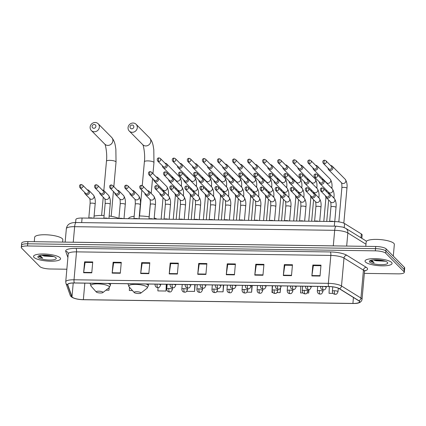 <?xml version="1.0" encoding="UTF-8"?>
<svg xmlns="http://www.w3.org/2000/svg" width="426" height="426" viewBox="0 0 426 426"><rect width="100%" height="100%" fill="white"/><g stroke="black" fill="none" stroke-linecap="round" stroke-linejoin="round"><path stroke-width="0.64" d="M75.604 222.526L75.871 219.528A8.483 2.141 5.1 0 1 82.09 218.027L334.703 221.568A8.483 2.141 5.1 0 1 344.575 223.543L361.333 233.943A8.483 2.141 5.1 0 1 361.844 234.332A8.483 2.141 5.1 0 1 362.143 234.976L361.839 238.331M364.352 273.385L398.092 273.859A8.483 2.141 -174.9 0 0 404.311 272.358L404.7 267.997A8.483 2.141 -174.9 0 0 404.402 267.358L386.1 248.853A8.483 2.141 -174.9 0 0 375.716 246.478L27.908 241.606A8.483 2.141 -174.9 0 0 21.689 243.113L21.497 245.291A8.483 2.141 -174.9 0 0 21.79 245.93M404.311 272.358A8.483 2.141 -174.9 0 0 404.013 271.719L385.711 253.214L385.908 251.031A8.483 2.141 -174.9 0 0 375.524 248.662L27.711 243.789A8.483 2.141 -174.9 0 0 21.497 245.291A8.483 2.141 -174.9 0 1 27.711 243.789L375.524 248.662A8.483 2.141 -174.9 0 1 385.908 251.031L404.21 269.536L385.908 251.031L386.1 248.853M404.503 270.175A8.483 2.141 -174.9 0 0 404.21 269.536A8.483 2.141 -174.9 0 1 404.503 270.175M391.6 262.416A13.573 3.424 -174.9 0 0 376.909 258.688A13.573 3.424 -174.9 0 0 365.039 261.031A13.573 3.424 -174.9 0 0 365.519 262.054A13.573 3.424 -174.9 0 0 380.21 265.781A13.573 3.424 -174.9 0 0 392.08 263.444A13.573 3.424 -174.9 0 0 391.6 262.416A13.573 3.424 -174.9 0 0 376.909 258.688A13.573 3.424 -174.9 0 0 365.039 261.031A13.573 3.424 -174.9 0 0 365.519 262.054A13.573 3.424 -174.9 0 0 380.21 265.781A13.573 3.424 -174.9 0 0 392.08 263.444A13.573 3.424 -174.9 0 0 391.6 262.416M60.093 257.773A13.573 3.424 -174.9 0 0 45.401 254.045A13.573 3.424 -174.9 0 0 33.532 256.383A13.573 3.424 -174.9 0 0 34.011 257.41A13.573 3.424 -174.9 0 0 48.702 261.138A13.573 3.424 -174.9 0 0 60.572 258.8A13.573 3.424 -174.9 0 0 60.093 257.773A13.573 3.424 -174.9 0 0 45.401 254.045A13.573 3.424 -174.9 0 0 33.532 256.383A13.573 3.424 -174.9 0 0 34.011 257.41A13.573 3.424 -174.9 0 0 48.702 261.138A13.573 3.424 -174.9 0 0 60.572 258.8A13.573 3.424 -174.9 0 0 60.093 257.773M359.224 301.155A9.047 2.279 5.1 0 1 359.544 301.837A9.047 2.279 5.1 0 1 352.909 303.44L83.358 299.664A9.047 2.279 5.1 0 1 71.999 296.72L67.787 284.866A9.047 2.279 5.1 0 1 67.75 284.6A9.047 2.279 5.1 0 1 74.385 282.997L328.702 286.56A9.047 2.279 5.1 0 1 339.229 288.668L358.676 300.735A9.047 2.279 5.1 0 1 359.224 301.155M359.443 301.161A9.276 2.338 -174.9 0 0 358.884 300.729L339.437 288.663A9.276 2.338 -174.9 0 0 328.643 286.501L74.326 282.939A9.276 2.338 -174.9 0 0 67.564 284.856L71.776 296.709A9.276 2.338 -174.9 0 0 76.632 298.967A9.276 2.338 -174.9 0 0 83.416 299.723L352.968 303.504A9.276 2.338 -174.9 0 0 354.501 303.482A9.276 2.338 -174.9 0 0 359.443 301.161M385.711 253.214A8.483 2.141 -174.9 0 0 375.327 250.839L27.52 245.967A8.483 2.141 -174.9 0 0 21.3 247.474A8.483 2.141 -174.9 0 0 21.598 248.113L39.9 266.617A8.483 2.141 -174.9 0 0 50.284 268.987L66.855 269.216M140.681 273.535L141.656 262.634L149.808 262.746L148.834 273.652L140.681 273.535A2.263 0.623 90.8 0 1 140.724 273.167L148.866 273.279M112.15 273.135L113.124 262.235L121.277 262.347L120.302 273.252L112.15 273.135A2.263 0.623 90.8 0 1 112.192 272.768L120.334 272.88M83.618 272.736L84.593 261.836L92.746 261.947L91.771 272.853L83.618 272.736A2.263 0.623 90.8 0 1 83.661 272.368L91.803 272.48M226.275 274.733L227.25 263.832L235.402 263.944L234.428 274.85L226.275 274.733A2.263 0.623 90.8 0 1 226.318 274.365L234.46 274.477M254.807 275.132L255.781 264.232L263.934 264.349L262.959 275.249L254.807 275.132A2.263 0.623 90.8 0 1 254.849 274.765L262.991 274.882M283.338 275.537L284.312 264.631L292.465 264.748L291.49 275.649L283.338 275.537A2.263 0.623 90.8 0 1 283.381 275.164L291.522 275.281M311.869 275.936L312.844 265.031L320.996 265.148L320.022 276.048L311.869 275.936A2.263 0.623 90.8 0 1 311.912 275.563L320.054 275.681M169.213 273.934L170.187 263.034L178.34 263.146L177.365 274.051L169.213 273.934A2.263 0.623 90.8 0 1 169.255 273.567L177.397 273.678M197.744 274.333L198.718 263.433L206.871 263.545L205.896 274.45L197.744 274.333A2.263 0.623 90.8 0 1 197.786 273.966L205.928 274.078M157.998 287.619L157.865 290.91L166.018 291.027L166.619 284.291M129.467 287.209L129.334 290.511L132.465 290.553M105.946 290.186L108.955 290.228L109.184 287.651M246.92 292.161L251.612 292.225L252.213 285.489M277.028 292.582L280.143 292.625L280.542 288.152M272.257 285.771L271.99 292.513L272.837 292.524M307.135 293.003L308.674 293.024L308.978 289.669M300.788 286.171L300.522 292.912L302.945 292.944M329.319 286.576L329.053 293.312L333.052 293.365M186.705 291.315L194.549 291.427L195.151 284.69M216.813 291.735L223.08 291.826L223.682 285.09M198.718 263.433L199.288 264.008M206.818 264.115L199.224 264.008L197.786 273.966M170.187 263.034L170.757 263.609M178.286 263.715L170.693 263.609L169.255 273.567M312.844 265.031L313.414 265.606M320.943 265.712L313.35 265.606L311.912 275.563M284.312 264.631L284.882 265.206M292.412 265.313L284.818 265.206L283.381 275.164M255.781 264.232L256.351 264.807M263.88 264.913L256.287 264.807L254.849 274.765M227.25 263.832L227.819 264.408M235.349 264.514L227.756 264.408L226.318 274.365M84.593 261.836L85.163 262.411M92.692 262.512L85.099 262.411L83.661 272.368M113.124 262.235L113.694 262.81M121.224 262.917L113.63 262.81L112.192 272.768M141.656 262.634L142.225 263.209M149.755 263.316L142.162 263.209L140.724 273.167M223.08 291.826L223.346 285.085M251.612 292.225L251.878 285.484M280.143 292.625L280.308 288.434M308.674 293.024L308.807 289.701M194.549 291.427L194.815 284.685M166.018 291.027L166.284 284.286M108.955 290.228L109.051 287.763A9.351 2.359 -174.9 0 0 109.099 286.474A9.351 2.359 -174.9 0 0 97.772 283.86A9.351 2.359 -174.9 0 0 91.068 286.155A9.351 2.359 -174.9 0 0 91.127 286.224M393.299 256.127L394.343 244.412A14.138 3.562 -174.9 0 0 393.848 243.347A14.138 3.562 -174.9 0 0 378.544 239.46A14.138 3.562 -174.9 0 0 366.179 241.899L365.785 246.34M373.336 259.881A6.39 1.613 -174.9 0 0 376.052 260.739L373.836 259.839M370.46 260.462L370.625 261.271L374.092 262.767L371.637 260.126M387.415 262.357A9.218 2.322 -174.9 0 0 378.645 259.913A9.218 2.322 -174.9 0 0 369.747 260.84A9.218 2.322 -174.9 0 0 369.699 262.112A9.218 2.322 -174.9 0 0 380.865 264.684A9.218 2.322 -174.9 0 0 387.479 262.427A9.218 2.322 -174.9 0 0 387.415 262.357M376.052 260.739L385.322 261.229M374.092 262.767L370.444 260.499M383.586 260.707L376.052 259.78M384.87 261.069L376.786 260.392L374.55 259.801M132.103 125.004A1.981 1.837 -44.7 0 0 130.031 126.884A1.981 1.837 -44.7 0 0 131.762 128.817A1.981 1.837 -44.7 0 0 133.833 126.937A1.981 1.837 -44.7 0 0 132.103 125.004M132.262 132.3A4.808 4.457 135.3 0 1 129.259 131.043A4.808 4.457 135.3 0 1 128.519 125.931A4.808 4.457 135.3 0 1 133.093 123.029A4.808 4.457 135.3 0 1 136.096 124.285A4.808 4.457 135.3 0 1 136.837 129.397A4.808 4.457 135.3 0 1 132.262 132.3M134.275 292.577A3.392 0.857 -174.9 0 0 137.502 293.477A3.392 0.857 -174.9 0 0 140.777 293.136A3.392 0.857 -174.9 0 0 140.793 292.667A3.392 0.857 -174.9 0 0 136.682 291.719A3.392 0.857 -174.9 0 0 134.254 292.555A3.392 0.857 -174.9 0 0 134.275 292.577M157.029 219.076A15.554 3.919 -174.9 0 0 154.201 218.011M149.196 216.85A15.554 3.919 -174.9 0 0 139.313 215.977M134.179 216.259A15.554 3.919 -174.9 0 0 128.519 218.676M94.173 124.472A1.981 1.837 -44.7 0 0 92.096 126.352A1.981 1.837 -44.7 0 0 93.832 128.29A1.981 1.837 -44.7 0 0 95.903 126.405A1.981 1.837 -44.7 0 0 94.173 124.472M94.332 131.767A4.808 4.457 135.3 0 1 91.329 130.51A4.808 4.457 135.3 0 1 90.589 125.398A4.808 4.457 135.3 0 1 95.158 122.496A4.808 4.457 135.3 0 1 98.161 123.753A4.808 4.457 135.3 0 1 98.901 128.865A4.808 4.457 135.3 0 1 94.332 131.767M96.34 292.044A3.392 0.857 -174.9 0 0 99.572 292.95A3.392 0.857 -174.9 0 0 102.847 292.603A3.392 0.857 -174.9 0 0 102.863 292.135A3.392 0.857 -174.9 0 0 98.752 291.187A3.392 0.857 -174.9 0 0 96.319 292.023A3.392 0.857 -174.9 0 0 96.34 292.044M118.907 218.458A15.554 3.919 -174.9 0 0 109.168 215.993M104.098 215.524A15.554 3.919 -174.9 0 0 94.082 216.094M328.015 168.126A2.545 2.359 -44.7 0 0 330.251 170.448A2.545 2.359 -44.7 0 0 332.28 166.204A2.545 2.359 -44.7 0 0 330.629 165.538M324.404 163.792A1.837 1.704 -44.7 0 1 323.254 163.312L328.718 168.834A1.837 1.704 -44.7 0 0 331.79 167.567A1.837 1.704 -44.7 0 0 331.332 166.252L325.869 160.73L324.591 160.181A1.837 0.506 -89.2 0 0 324.079 161.534A1.837 0.506 90.8 0 0 324.404 163.792A1.837 1.704 -44.7 0 0 325.869 160.73M312.961 167.913A2.545 2.359 -44.7 0 0 315.197 170.235A2.545 2.359 -44.7 0 0 317.226 165.991A2.545 2.359 -44.7 0 0 315.575 165.331M309.351 163.584A1.837 1.704 -44.7 0 1 308.2 163.105L313.664 168.621A1.837 1.704 -44.7 0 0 316.736 167.354A1.837 1.704 -44.7 0 0 316.278 166.039L310.815 160.517L309.537 159.974A1.837 0.506 -89.2 0 0 309.026 161.321A1.837 0.506 90.8 0 0 309.351 163.584A1.837 1.704 -44.7 0 0 310.815 160.517M297.907 167.706A2.545 2.359 -44.7 0 0 300.144 170.027A2.545 2.359 -44.7 0 0 302.172 165.783A2.545 2.359 -44.7 0 0 300.522 165.118M294.297 163.371A1.837 1.704 -44.7 0 1 293.147 162.892L298.61 168.414A1.837 1.704 -44.7 0 0 301.683 167.146A1.837 1.704 -44.7 0 0 301.225 165.826L295.761 160.309L294.483 159.761A1.837 0.506 -89.2 0 0 293.972 161.113A1.837 0.506 90.8 0 0 294.297 163.371A1.837 1.704 -44.7 0 0 295.761 160.309M282.853 167.493A2.545 2.359 -44.7 0 0 285.09 169.814A2.545 2.359 -44.7 0 0 287.119 165.57A2.545 2.359 -44.7 0 0 285.468 164.91M279.243 163.158A1.837 1.704 -44.7 0 1 278.093 162.679L283.556 168.201A1.837 1.704 -44.7 0 0 286.629 166.933A1.837 1.704 -44.7 0 0 286.171 165.618L280.707 160.096L279.429 159.553A1.837 0.506 -89.2 0 0 278.918 160.9A1.837 0.506 90.8 0 0 279.243 163.158A1.837 1.704 -44.7 0 0 280.707 160.096M267.8 167.28A2.545 2.359 -44.7 0 0 270.036 169.601A2.545 2.359 -44.7 0 0 272.065 165.363A2.545 2.359 -44.7 0 0 270.414 164.697M264.189 162.95A1.837 1.704 -44.7 0 1 263.039 162.471L268.502 167.993A1.837 1.704 -44.7 0 0 271.575 166.726A1.837 1.704 -44.7 0 0 271.117 165.405L265.654 159.883L264.376 159.34A1.837 0.506 -89.2 0 0 263.864 160.687A1.837 0.506 90.8 0 0 264.189 162.95A1.837 1.704 -44.7 0 0 265.654 159.883M252.746 167.072A2.545 2.359 -44.7 0 0 254.982 169.394A2.545 2.359 -44.7 0 0 257.011 165.15A2.545 2.359 -44.7 0 0 255.36 164.484M249.135 162.737A1.837 1.704 -44.7 0 1 247.985 162.258L253.449 167.78A1.837 1.704 -44.7 0 0 256.521 166.513A1.837 1.704 -44.7 0 0 256.063 165.197L250.6 159.675L249.322 159.127A1.837 0.506 -89.2 0 0 248.811 160.48A1.837 0.506 90.8 0 0 249.135 162.737A1.837 1.704 -44.7 0 0 250.6 159.675M237.692 166.859A2.545 2.359 -44.7 0 0 239.929 169.181A2.545 2.359 -44.7 0 0 241.957 164.937A2.545 2.359 -44.7 0 0 240.307 164.276M234.082 162.53A1.837 1.704 -44.7 0 1 232.931 162.05L238.395 167.567A1.837 1.704 -44.7 0 0 241.467 166.3A1.837 1.704 -44.7 0 0 241.01 164.984L235.546 159.462L234.268 158.919A1.837 0.506 -89.2 0 0 233.757 160.267A1.837 0.506 90.8 0 0 234.082 162.53A1.837 1.704 -44.7 0 0 235.546 159.462M222.638 166.651A2.545 2.359 -44.7 0 0 224.875 168.973A2.545 2.359 -44.7 0 0 226.904 164.729A2.545 2.359 -44.7 0 0 225.253 164.063M219.028 162.317A1.837 1.704 -44.7 0 1 217.878 161.837L223.341 167.359A1.837 1.704 -44.7 0 0 226.414 166.092A1.837 1.704 -44.7 0 0 225.956 164.771L220.492 159.255L219.214 158.706A1.837 0.506 -89.2 0 0 218.703 160.059A1.837 0.506 90.8 0 0 219.028 162.317A1.837 1.704 -44.7 0 0 220.492 159.255M207.584 166.438A2.545 2.359 -44.7 0 0 209.821 168.76A2.545 2.359 -44.7 0 0 211.85 164.516A2.545 2.359 -44.7 0 0 210.199 163.856M203.974 162.104A1.837 1.704 -44.7 0 1 202.824 161.624L208.287 167.146A1.837 1.704 -44.7 0 0 211.36 165.879A1.837 1.704 -44.7 0 0 210.902 164.564L205.439 159.042L204.16 158.499A1.837 0.506 -89.2 0 0 203.649 159.846A1.837 0.506 90.8 0 0 203.974 162.104A1.837 1.704 -44.7 0 0 205.439 159.042M192.531 166.225A2.545 2.359 -44.7 0 0 194.767 168.547A2.545 2.359 -44.7 0 0 196.796 164.308A2.545 2.359 -44.7 0 0 195.145 163.643M188.92 161.896A1.837 1.704 -44.7 0 1 187.77 161.417L193.234 166.939A1.837 1.704 -44.7 0 0 196.306 165.671A1.837 1.704 -44.7 0 0 195.848 164.351L190.385 158.829L189.107 158.286A1.837 0.506 -89.2 0 0 188.596 159.633A1.837 0.506 90.8 0 0 188.92 161.896A1.837 1.704 -44.7 0 0 190.385 158.829M177.477 166.018A2.545 2.359 -44.7 0 0 179.713 168.339A2.545 2.359 -44.7 0 0 181.742 164.095A2.545 2.359 -44.7 0 0 180.091 163.43M173.867 161.683A1.837 1.704 -44.7 0 1 172.716 161.204L178.18 166.726A1.837 1.704 -44.7 0 0 181.252 165.458A1.837 1.704 -44.7 0 0 180.794 164.143L175.331 158.621L174.053 158.073A1.837 0.506 -89.2 0 0 173.542 159.425A1.837 0.506 90.8 0 0 173.867 161.683A1.837 1.704 -44.7 0 0 175.331 158.621M162.423 165.805A2.545 2.359 -44.7 0 0 164.66 168.126A2.545 2.359 -44.7 0 0 166.688 163.882A2.545 2.359 -44.7 0 0 165.038 163.222M158.813 161.475A1.837 1.704 -44.7 0 1 157.663 160.996L163.126 166.513A1.837 1.704 -44.7 0 0 166.199 165.245A1.837 1.704 -44.7 0 0 165.741 163.93L160.277 158.408L158.999 157.865A1.837 0.506 -89.2 0 0 158.488 159.212A1.837 0.506 90.8 0 0 158.813 161.475A1.837 1.704 -44.7 0 0 160.277 158.408M319.25 181.865A2.545 2.359 -44.7 0 0 324.154 181.769A2.545 2.359 -44.7 0 0 321.864 179.282M315.639 177.535A1.837 1.704 -44.7 0 1 314.495 177.056L319.953 182.578A1.837 1.704 -44.7 0 0 323.025 181.306A1.837 1.704 -44.7 0 0 322.567 179.99L317.109 174.468L315.826 173.925A1.837 0.506 -89.2 0 0 315.315 175.272A1.837 0.506 90.8 0 0 315.639 177.535A1.837 1.704 -44.7 0 0 317.109 174.468M304.196 181.657A2.545 2.359 -44.7 0 0 309.1 181.556A2.545 2.359 -44.7 0 0 306.811 179.069M300.586 177.322A1.837 1.704 -44.7 0 1 299.441 176.843L304.899 182.365A1.837 1.704 -44.7 0 0 307.971 181.098A1.837 1.704 -44.7 0 0 307.513 179.777L302.055 174.261L300.772 173.712A1.837 0.506 -89.2 0 0 300.261 175.065A1.837 0.506 90.8 0 0 300.586 177.322A1.837 1.704 -44.7 0 0 302.055 174.261M289.142 181.444A2.545 2.359 -44.7 0 0 294.047 181.348A2.545 2.359 -44.7 0 0 291.757 178.861M285.532 177.109A1.837 1.704 -44.7 0 1 284.387 176.63L289.845 182.152A1.837 1.704 -44.7 0 0 292.918 180.885A1.837 1.704 -44.7 0 0 292.46 179.57L287.002 174.048L285.718 173.504A1.837 0.506 -89.2 0 0 285.207 174.852A1.837 0.506 90.8 0 0 285.532 177.109A1.837 1.704 -44.7 0 0 287.002 174.048M274.088 181.231A2.545 2.359 -44.7 0 0 278.993 181.135A2.545 2.359 -44.7 0 0 276.703 178.648M270.483 176.902A1.837 1.704 -44.7 0 1 269.333 176.423L274.791 181.945A1.837 1.704 -44.7 0 0 277.864 180.677A1.837 1.704 -44.7 0 0 277.406 179.357L271.948 173.835L270.664 173.291A1.837 0.506 -89.2 0 0 270.153 174.639A1.837 0.506 90.8 0 0 270.483 176.902A1.837 1.704 -44.7 0 0 271.948 173.835M259.035 181.023A2.545 2.359 -44.7 0 0 263.939 180.928A2.545 2.359 -44.7 0 0 261.649 178.435M255.43 176.689A1.837 1.704 -44.7 0 1 254.279 176.21L259.738 181.732A1.837 1.704 -44.7 0 0 262.81 180.464A1.837 1.704 -44.7 0 0 262.352 179.149L256.894 173.627L255.611 173.078A1.837 0.506 -89.2 0 0 255.099 174.431A1.837 0.506 90.8 0 0 255.43 176.689A1.837 1.704 -44.7 0 0 256.894 173.627M243.986 180.81A2.545 2.359 -44.7 0 0 248.885 180.715A2.545 2.359 -44.7 0 0 246.595 178.228M240.376 176.481A1.837 1.704 -44.7 0 1 239.226 176.002L244.684 181.519A1.837 1.704 -44.7 0 0 247.756 180.251A1.837 1.704 -44.7 0 0 247.298 178.936L241.84 173.414L240.557 172.871A1.837 0.506 -89.2 0 0 240.046 174.218A1.837 0.506 90.8 0 0 240.376 176.481A1.837 1.704 -44.7 0 0 241.84 173.414M228.932 180.603A2.545 2.359 -44.7 0 0 233.831 180.502A2.545 2.359 -44.7 0 0 231.542 178.015M225.322 176.268A1.837 1.704 -44.7 0 1 224.172 175.789L229.63 181.311A1.837 1.704 -44.7 0 0 232.702 180.044A1.837 1.704 -44.7 0 0 232.245 178.723L226.786 173.206L225.503 172.658A1.837 0.506 -89.2 0 0 224.992 174.01A1.837 0.506 90.8 0 0 225.322 176.268A1.837 1.704 -44.7 0 0 226.786 173.206M213.879 180.39A2.545 2.359 -44.7 0 0 218.778 180.294A2.545 2.359 -44.7 0 0 216.488 177.807M210.268 176.055A1.837 1.704 -44.7 0 1 209.118 175.576L214.576 181.098A1.837 1.704 -44.7 0 0 217.649 179.831A1.837 1.704 -44.7 0 0 217.191 178.515L211.733 172.993L210.449 172.45A1.837 0.506 -89.2 0 0 209.938 173.797A1.837 0.506 90.8 0 0 210.268 176.055A1.837 1.704 -44.7 0 0 211.733 172.993M198.825 180.177A2.545 2.359 -44.7 0 0 203.724 180.081A2.545 2.359 -44.7 0 0 201.434 177.594M195.215 175.847A1.837 1.704 -44.7 0 1 194.064 175.368L199.522 180.89A1.837 1.704 -44.7 0 0 202.595 179.623A1.837 1.704 -44.7 0 0 202.137 178.302L196.679 172.78L195.396 172.237A1.837 0.506 -89.2 0 0 194.884 173.584A1.837 0.506 90.8 0 0 195.215 175.847A1.837 1.704 -44.7 0 0 196.679 172.78M183.771 179.969A2.545 2.359 -44.7 0 0 188.67 179.873A2.545 2.359 -44.7 0 0 186.38 177.381M180.161 175.634A1.837 1.704 -44.7 0 1 179.011 175.155L184.469 180.677A1.837 1.704 -44.7 0 0 187.541 179.41A1.837 1.704 -44.7 0 0 187.083 178.095L181.625 172.573L180.342 172.024A1.837 0.506 -89.2 0 0 179.831 173.377A1.837 0.506 90.8 0 0 180.161 175.634A1.837 1.704 -44.7 0 0 181.625 172.573M168.717 179.756A2.545 2.359 -44.7 0 0 173.616 179.66A2.545 2.359 -44.7 0 0 171.327 177.173M165.107 175.427A1.837 1.704 -44.7 0 1 163.957 174.948L169.415 180.464A1.837 1.704 -44.7 0 0 172.487 179.197A1.837 1.704 -44.7 0 0 172.029 177.882L166.571 172.36L165.288 171.816A1.837 0.506 -89.2 0 0 164.782 173.164A1.837 0.506 90.8 0 0 165.107 175.427A1.837 1.704 -44.7 0 0 166.571 172.36M153.664 179.548A2.545 2.359 -44.7 0 0 158.563 179.447A2.545 2.359 -44.7 0 0 156.273 176.96M150.053 175.214A1.837 1.704 -44.7 0 1 148.903 174.735L154.361 180.257A1.837 1.704 -44.7 0 0 157.434 178.989A1.837 1.704 -44.7 0 0 156.976 177.669L151.518 172.152L150.234 171.603A1.837 0.506 -89.2 0 0 149.728 172.956A1.837 0.506 90.8 0 0 150.053 175.214A1.837 1.704 -44.7 0 0 151.518 172.152M325.523 195.795A2.545 2.359 -44.7 0 0 330.422 195.699A2.545 2.359 -44.7 0 0 328.132 193.212M321.934 191.487A1.837 1.704 -44.7 0 1 320.783 191.008L326.22 196.503A1.837 1.704 -44.7 0 0 329.298 195.236A1.837 1.704 -44.7 0 0 328.835 193.921L323.398 188.42L322.115 187.877A1.837 0.506 -89.2 0 0 321.609 189.224A1.837 0.506 90.8 0 0 321.934 191.487A1.837 1.704 -44.7 0 0 323.398 188.42M333.856 221.557A2.545 0.639 -174.9 0 0 329.756 221.499M310.469 195.582A2.545 2.359 -44.7 0 0 315.368 195.486A2.545 2.359 -44.7 0 0 313.083 192.999M306.88 191.274A1.837 1.704 -44.7 0 1 305.73 190.795L311.166 196.295A1.837 1.704 -44.7 0 0 314.244 195.028A1.837 1.704 -44.7 0 0 313.781 193.708L308.344 188.212L307.061 187.664A1.837 0.506 -89.2 0 0 306.555 189.016A1.837 0.506 90.8 0 0 306.88 191.274A1.837 1.704 -44.7 0 0 308.344 188.212M318.802 221.344A2.545 0.639 -174.9 0 0 314.702 221.286M295.415 195.374A2.545 2.359 -44.7 0 0 300.314 195.278A2.545 2.359 -44.7 0 0 298.03 192.786M291.826 191.061A1.837 1.704 -44.7 0 1 290.676 190.582L296.113 196.082A1.837 1.704 -44.7 0 0 299.19 194.815A1.837 1.704 -44.7 0 0 298.727 193.5L293.29 187.999L292.007 187.456A1.837 0.506 -89.2 0 0 291.501 188.803A1.837 0.506 90.8 0 0 291.826 191.061A1.837 1.704 -44.7 0 0 293.29 187.999M303.749 221.131A2.545 0.639 -174.9 0 0 299.648 221.078M280.361 195.161A2.545 2.359 -44.7 0 0 285.26 195.065A2.545 2.359 -44.7 0 0 282.976 192.579M276.772 190.853A1.837 1.704 -44.7 0 1 275.622 190.374L281.059 195.869A1.837 1.704 -44.7 0 0 284.137 194.602A1.837 1.704 -44.7 0 0 283.673 193.287L278.237 187.786L276.953 187.243A1.837 0.506 -89.2 0 0 276.447 188.59A1.837 0.506 90.8 0 0 276.772 190.853A1.837 1.704 -44.7 0 0 278.237 187.786M288.695 220.924A2.545 0.639 -174.9 0 0 284.595 220.865M265.307 194.954A2.545 2.359 -44.7 0 0 270.206 194.852A2.545 2.359 -44.7 0 0 267.922 192.366M261.718 190.64A1.837 1.704 -44.7 0 1 260.568 190.161L266.005 195.662A1.837 1.704 -44.7 0 0 269.083 194.394A1.837 1.704 -44.7 0 0 268.62 193.074L263.183 187.578L261.899 187.03A1.837 0.506 -89.2 0 0 261.394 188.383A1.837 0.506 90.8 0 0 261.718 190.64A1.837 1.704 -44.7 0 0 263.183 187.578M273.641 220.711A2.545 0.639 -174.9 0 0 269.541 220.652M250.254 194.741A2.545 2.359 -44.7 0 0 255.153 194.645A2.545 2.359 -44.7 0 0 252.868 192.158M246.665 190.433A1.837 1.704 -44.7 0 1 245.514 189.953L250.957 195.449A1.837 1.704 -44.7 0 0 254.029 194.181A1.837 1.704 -44.7 0 0 253.566 192.866L248.129 187.365L246.851 186.822A1.837 0.506 -89.2 0 0 246.34 188.17A1.837 0.506 90.8 0 0 246.665 190.433A1.837 1.704 -44.7 0 0 248.129 187.365M258.587 220.503A2.545 0.639 -174.9 0 0 254.487 220.444M235.2 194.528A2.545 2.359 -44.7 0 0 240.099 194.432A2.545 2.359 -44.7 0 0 237.815 191.945M231.611 190.22A1.837 1.704 -44.7 0 1 230.461 189.74L235.903 195.241A1.837 1.704 -44.7 0 0 238.975 193.974A1.837 1.704 -44.7 0 0 238.512 192.653L233.075 187.158L231.797 186.609A1.837 0.506 -89.2 0 0 231.286 187.962A1.837 0.506 90.8 0 0 231.611 190.22A1.837 1.704 -44.7 0 0 233.075 187.158M243.534 220.29A2.545 0.639 -174.9 0 0 239.433 220.231M220.146 194.32A2.545 2.359 -44.7 0 0 225.045 194.224A2.545 2.359 -44.7 0 0 222.761 191.732M216.557 190.007A1.837 1.704 -44.7 0 1 215.407 189.527L220.849 195.028A1.837 1.704 -44.7 0 0 223.922 193.761A1.837 1.704 -44.7 0 0 223.458 192.445L218.021 186.945L216.743 186.402A1.837 0.506 -89.2 0 0 216.232 187.749A1.837 0.506 90.8 0 0 216.557 190.007A1.837 1.704 -44.7 0 0 218.021 186.945M228.48 220.077A2.545 0.639 -174.9 0 0 224.38 220.024M205.092 194.107A2.545 2.359 -44.7 0 0 209.991 194.011A2.545 2.359 -44.7 0 0 207.707 191.524M201.503 189.799A1.837 1.704 -44.7 0 1 200.353 189.32L205.795 194.815A1.837 1.704 -44.7 0 0 208.868 193.548A1.837 1.704 -44.7 0 0 208.405 192.232L202.968 186.732L201.69 186.189A1.837 0.506 -89.2 0 0 201.178 187.536A1.837 0.506 90.8 0 0 201.503 189.799A1.837 1.704 -44.7 0 0 202.968 186.732M213.426 219.869A2.545 0.639 -174.9 0 0 209.326 219.811M190.039 193.899A2.545 2.359 -44.7 0 0 194.938 193.798A2.545 2.359 -44.7 0 0 192.653 191.311M186.45 189.586A1.837 1.704 -44.7 0 1 185.299 189.107L190.741 194.607A1.837 1.704 -44.7 0 0 193.814 193.34A1.837 1.704 -44.7 0 0 193.351 192.019L187.914 186.524L186.636 185.976A1.837 0.506 -89.2 0 0 186.125 187.328A1.837 0.506 90.8 0 0 186.45 189.586A1.837 1.704 -44.7 0 0 187.914 186.524M198.372 219.656A2.545 0.639 -174.9 0 0 194.272 219.598M174.985 193.686A2.545 2.359 -44.7 0 0 179.884 193.59A2.545 2.359 -44.7 0 0 177.599 191.104M171.396 189.378A1.837 1.704 -44.7 0 1 170.246 188.899L175.688 194.394A1.837 1.704 -44.7 0 0 178.76 193.127A1.837 1.704 -44.7 0 0 178.297 191.812L172.86 186.311L171.582 185.768A1.837 0.506 -89.2 0 0 171.071 187.115A1.837 0.506 90.8 0 0 171.396 189.378A1.837 1.704 -44.7 0 0 172.86 186.311M183.318 219.449A2.545 0.639 -174.9 0 0 179.218 219.39M159.931 193.473A2.545 2.359 -44.7 0 0 164.83 193.377A2.545 2.359 -44.7 0 0 162.546 190.891M156.342 189.165A1.837 1.704 -44.7 0 1 155.192 188.686L160.634 194.187A1.837 1.704 -44.7 0 0 163.706 192.919A1.837 1.704 -44.7 0 0 163.243 191.599L157.806 186.103L156.528 185.555A1.837 0.506 -89.2 0 0 156.017 186.907A1.837 0.506 90.8 0 0 156.342 189.165A1.837 1.704 -44.7 0 0 157.806 186.103M168.265 219.236A2.545 0.639 -174.9 0 0 164.164 219.177M144.877 193.266A2.545 2.359 -44.7 0 0 149.776 193.17A2.545 2.359 -44.7 0 0 147.492 190.678M141.288 188.952A1.837 1.704 -44.7 0 1 140.138 188.473L145.58 193.974A1.837 1.704 -44.7 0 0 148.653 192.706A1.837 1.704 -44.7 0 0 148.189 191.391L142.753 185.89L141.475 185.347A1.837 0.506 -89.2 0 0 140.963 186.695A1.837 0.506 90.8 0 0 141.288 188.952A1.837 1.704 -44.7 0 0 142.753 185.89M153.211 219.023A2.545 0.639 -174.9 0 0 149.111 218.969M129.823 193.053A2.545 2.359 -44.7 0 0 134.722 192.957A2.545 2.359 -44.7 0 0 132.438 190.47M126.234 188.745A1.837 1.704 -44.7 0 1 125.084 188.265L130.526 193.761A1.837 1.704 -44.7 0 0 133.599 192.493A1.837 1.704 -44.7 0 0 133.136 191.178L127.699 185.677L126.421 185.134A1.837 0.506 -89.2 0 0 125.91 186.481A1.837 0.506 90.8 0 0 126.234 188.745A1.837 1.704 -44.7 0 0 127.699 185.677M138.157 218.815A2.545 0.639 -174.9 0 0 134.057 218.756M114.77 192.845A2.545 2.359 -44.7 0 0 119.669 192.744A2.545 2.359 -44.7 0 0 117.384 190.257M111.181 188.532A1.837 1.704 -44.7 0 1 110.03 188.052L115.473 193.553A1.837 1.704 -44.7 0 0 118.545 192.286A1.837 1.704 -44.7 0 0 118.082 190.965L112.645 185.47L111.367 184.921A1.837 0.506 -89.2 0 0 110.856 186.274A1.837 0.506 90.8 0 0 111.181 188.532A1.837 1.704 -44.7 0 0 112.645 185.47M123.103 218.602A2.545 0.639 -174.9 0 0 119.003 218.543M99.716 192.632A2.545 2.359 -44.7 0 0 104.615 192.536A2.545 2.359 -44.7 0 0 102.331 190.049M96.127 188.324A1.837 1.704 -44.7 0 1 94.977 187.845L100.419 193.34A1.837 1.704 -44.7 0 0 103.491 192.073A1.837 1.704 -44.7 0 0 103.033 190.757L97.591 185.257L96.313 184.714A1.837 0.506 -89.2 0 0 95.802 186.061A1.837 0.506 90.8 0 0 96.127 188.324A1.837 1.704 -44.7 0 0 97.591 185.257M108.05 218.394A2.545 0.639 -174.9 0 0 103.949 218.336M84.662 192.419A2.545 2.359 -44.7 0 0 89.561 192.323A2.545 2.359 -44.7 0 0 87.277 189.836M81.073 188.111A1.837 1.704 -44.7 0 1 79.923 187.632L85.365 193.132A1.837 1.704 -44.7 0 0 88.438 191.865A1.837 1.704 -44.7 0 0 87.98 190.544L82.537 185.049L81.259 184.501A1.837 0.506 -89.2 0 0 80.748 185.853A1.837 0.506 90.8 0 0 81.073 188.111A1.837 1.704 -44.7 0 0 82.537 185.049M92.996 218.181A2.545 0.639 -174.9 0 0 88.896 218.123M62.627 242.096L62.835 239.769A14.138 3.562 -174.9 0 0 62.34 238.704A14.138 3.562 -174.9 0 0 47.036 234.817A14.138 3.562 -174.9 0 0 34.671 237.255L34.277 241.696M41.828 255.238A6.39 1.613 -174.9 0 0 44.544 256.095L42.328 255.195M38.952 255.818L39.117 256.628L42.584 258.124L40.129 255.483M55.912 257.714A9.218 2.322 -174.9 0 0 47.137 255.265A9.218 2.322 -174.9 0 0 38.239 256.196A9.218 2.322 -174.9 0 0 38.196 257.469A9.218 2.322 -174.9 0 0 49.363 260.041A9.218 2.322 -174.9 0 0 55.971 257.778A9.218 2.322 -174.9 0 0 55.912 257.714M44.544 256.095L53.814 256.585M42.584 258.124L38.936 255.856M52.084 256.058L44.544 255.137M53.367 256.425L45.278 255.749L43.042 255.158M360.987 237.804L361.333 233.943M344.213 227.575L344.575 223.543M334.293 226.142L334.703 221.568M81.68 222.606L82.09 218.027M375.716 246.478L375.327 250.839M404.402 267.358L404.013 271.719M27.908 241.606L27.52 245.967M365.971 244.204L347.845 232.958L346.673 246.074M336.247 226.169A5.655 1.566 90.8 0 0 334.682 230.322L74.641 226.68A11.31 2.849 -174.9 0 0 66.349 228.682C66.946 225.077 69.31 223.9 69.784 223.698C71.27 222.894 73.41 222.5 76.206 222.526L336.247 226.169L342.829 227.095L345.731 228.336A5.655 4.894 121.8 0 1 347.845 232.958A11.31 2.849 -174.9 0 0 334.682 230.322L333.292 245.855A11.31 2.849 5.1 0 1 334.847 245.909M76.206 222.526A5.655 1.566 90.8 0 0 74.641 226.68L73.251 242.213L333.292 245.855A1.416 0.389 -89.2 0 1 333.292 245.887M71.76 242.224A11.31 2.849 5.1 0 1 73.251 242.213A1.416 0.389 -89.2 0 1 73.251 242.245M352.909 303.44L353.442 297.486M74.326 282.939A2.828 0.783 -89.2 0 1 74.023 279.781L328.339 283.343A11.31 2.849 5.1 0 1 341.503 285.979L360.95 298.046A11.31 2.849 5.1 0 1 361.631 298.567A11.31 2.849 5.1 0 1 362.031 299.425L364.518 271.511A11.31 2.849 -174.9 0 0 364.123 270.659A11.31 2.849 -174.9 0 0 363.442 270.137L343.995 258.071A11.31 2.849 -174.9 0 0 330.832 255.43L76.515 251.867A11.31 2.849 -174.9 0 0 68.224 253.875L68.128 253.092A2.828 2.716 -19.6 0 0 65.705 251.313A14.138 3.562 5.1 0 1 76.014 248.39L330.331 251.952A14.138 3.562 5.1 0 1 346.785 255.249L366.232 267.315A14.138 3.562 5.1 0 1 364.683 270.888M358.884 300.729A2.828 2.444 121.8 0 0 360.95 298.046L363.442 270.137A2.828 2.444 -58.2 0 1 366.232 267.315M330.331 251.952A2.828 0.783 90.8 0 1 330.832 255.43L328.339 283.343A2.828 0.783 90.8 0 0 328.643 286.501M67.564 284.856A2.828 2.716 160.4 0 1 65.918 283.231L65.732 281.783A11.31 2.849 5.1 0 1 74.023 279.781L76.515 251.867A2.828 0.783 90.8 0 0 76.014 248.39M346.785 255.249A2.828 2.444 -58.2 0 0 343.995 258.071L341.503 285.979A2.828 2.444 121.8 0 1 339.437 288.663M71.776 296.709A2.828 2.716 160.4 0 1 70.13 295.085L65.918 283.231M67.899 257.49L65.705 251.313M67.787 284.866L67.835 284.344M71.999 296.72L73.224 283.002M83.358 299.664L84.833 283.146M384.54 261.095A11.31 2.849 -174.9 0 0 384.886 261.074M142.263 185.539L144.387 161.747A4.808 1.214 5.1 0 1 147.913 160.895A4.808 1.214 5.1 0 1 153.797 162.242A4.808 1.214 5.1 0 1 153.967 162.604L153.802 149.67C153.072 145.601 153.12 142.422 149.59 137.928L136.096 124.285M129.259 131.043L142.753 144.691A4.808 4.457 -44.7 0 0 145.761 145.942A4.808 4.457 -44.7 0 0 150.33 143.04A4.808 4.457 -44.7 0 0 149.59 137.928M140.777 293.136L146.986 288.295A9.351 2.359 -174.9 0 0 147.034 287.007A9.351 2.359 -174.9 0 0 135.702 284.392A9.351 2.359 -174.9 0 0 128.998 286.687A9.351 2.359 -174.9 0 0 129.062 286.751M148.52 284.035L148.36 285.857A10.181 2.567 -174.9 0 0 148.003 285.09A10.181 2.567 -174.9 0 0 146.134 284.004M128.178 283.753A10.181 2.567 -174.9 0 0 128.077 284.046L128.998 286.687L134.254 292.555M103.837 190.576L106.457 161.214A4.808 1.214 5.1 0 1 109.977 160.362A4.808 1.214 5.1 0 1 115.861 161.71A4.808 1.214 5.1 0 1 116.032 162.072L115.867 149.137C115.142 145.069 115.185 141.89 111.66 137.396L98.161 123.753M91.329 130.51L104.823 144.158A4.808 4.457 -44.7 0 0 107.826 145.41A4.808 4.457 -44.7 0 0 112.395 142.513A4.808 4.457 -44.7 0 0 111.66 137.396M110.59 283.503L110.425 285.324A10.181 2.567 -174.9 0 0 110.068 284.557A10.181 2.567 -174.9 0 0 108.204 283.471M90.243 283.221A10.181 2.567 -174.9 0 0 90.147 283.514L91.068 286.155L96.319 292.023M338.308 288.2L337.988 291.746A2.828 0.714 -174.9 0 0 337.893 291.533A2.828 0.714 -174.9 0 0 334.431 290.74A2.828 0.783 90.8 0 0 334.932 294.222A2.828 0.783 -89.2 0 0 335.134 294.323L333.84 293.988C333.808 293.908 332.584 293.722 332.36 291.24A2.828 0.714 -174.9 0 1 334.431 290.74M328.659 169.782L341.599 182.866A2.545 2.359 -44.7 0 0 345.64 181.923A2.545 2.359 -44.7 0 0 345.214 179.287C346.823 181.668 347.398 184.66 346.945 188.255A2.545 0.639 -174.9 0 0 346.855 188.063A2.545 0.639 -174.9 0 0 343.894 187.355A2.545 0.639 -174.9 0 0 341.87 187.802C341.977 185.203 341.833 183.494 341.444 182.674M323.078 289.925L322.935 291.533A2.828 0.714 -174.9 0 0 322.839 291.32A2.828 0.714 -174.9 0 0 319.378 290.532A2.828 0.783 90.8 0 0 319.878 294.009A2.828 0.783 -89.2 0 0 320.08 294.11L318.786 293.78C318.755 293.7 317.53 293.509 317.306 291.033A2.828 0.714 -174.9 0 1 319.378 290.532M313.605 169.575L326.545 182.653A2.545 2.359 -44.7 0 0 330.587 181.71A2.545 2.359 -44.7 0 0 330.161 179.074C331.769 181.455 332.344 184.447 331.891 188.047A2.545 0.639 -174.9 0 0 331.801 187.855A2.545 0.639 -174.9 0 0 330.938 187.451M308.025 289.712L307.881 291.325A2.828 0.714 -174.9 0 0 307.785 291.112A2.828 0.714 -174.9 0 0 304.324 290.319A2.828 0.783 90.8 0 0 304.824 293.796A2.828 0.783 -89.2 0 0 305.027 293.897L303.733 293.567C303.701 293.487 302.476 293.301 302.252 290.82A2.828 0.714 -174.9 0 1 304.324 290.319M298.551 169.362L311.491 182.44A2.545 2.359 -44.7 0 0 315.533 181.497A2.545 2.359 -44.7 0 0 315.107 178.861C316.715 181.247 317.29 184.234 316.837 187.834A2.545 0.639 -174.9 0 0 316.747 187.642A2.545 0.639 -174.9 0 0 315.884 187.238M292.971 289.499L292.827 291.112A2.828 0.714 -174.9 0 0 292.731 290.899A2.828 0.714 -174.9 0 0 289.27 290.111A2.828 0.783 90.8 0 0 289.771 293.589A2.828 0.783 -89.2 0 0 289.973 293.69L288.679 293.354C288.647 293.28 287.422 293.088 287.199 290.612A2.828 0.714 -174.9 0 1 289.27 290.111M283.498 169.149L296.437 182.232A2.545 2.359 -44.7 0 0 300.479 181.29A2.545 2.359 -44.7 0 0 300.053 178.654C301.661 181.034 302.236 184.027 301.784 187.621A2.545 0.639 -174.9 0 0 301.693 187.429A2.545 0.639 -174.9 0 0 300.831 187.025M277.917 289.291L277.773 290.899A2.828 0.714 -174.9 0 0 277.677 290.686A2.828 0.714 -174.9 0 0 274.216 289.898A2.828 0.783 90.8 0 0 274.717 293.376A2.828 0.783 -89.2 0 0 274.919 293.477L273.625 293.147C273.593 293.067 272.368 292.88 272.145 290.399A2.828 0.714 -174.9 0 1 274.216 289.898M268.444 168.941L281.384 182.019A2.545 2.359 -44.7 0 0 285.425 181.077A2.545 2.359 -44.7 0 0 284.999 178.441C286.607 180.826 287.183 183.814 286.73 187.413A2.545 0.639 -174.9 0 0 286.639 187.222A2.545 0.639 -174.9 0 0 285.777 186.817M262.863 289.078L262.72 290.692A2.828 0.714 -174.9 0 0 262.624 290.479A2.828 0.714 -174.9 0 0 259.162 289.685A2.828 0.783 90.8 0 0 259.663 293.168A2.828 0.783 -89.2 0 0 259.865 293.269L258.571 292.934C258.539 292.854 257.315 292.667 257.091 290.186A2.828 0.714 -174.9 0 1 259.162 289.685M253.39 168.728L266.33 181.811A2.545 2.359 -44.7 0 0 270.372 180.864A2.545 2.359 -44.7 0 0 269.946 178.228C271.554 180.613 272.129 183.606 271.676 187.2A2.545 0.639 -174.9 0 0 271.586 187.009A2.545 0.639 -174.9 0 0 270.723 186.604M247.81 288.871L247.666 290.479A2.828 0.714 -174.9 0 0 247.57 290.266A2.828 0.714 -174.9 0 0 244.109 289.478A2.828 0.783 90.8 0 0 244.609 292.955A2.828 0.783 -89.2 0 0 244.812 293.056L243.518 292.726C243.486 292.646 242.261 292.454 242.037 289.978A2.828 0.714 -174.9 0 1 244.109 289.478M238.336 168.52L251.276 181.598A2.545 2.359 -44.7 0 0 255.318 180.656A2.545 2.359 -44.7 0 0 254.892 178.02C256.5 180.4 257.075 183.393 256.622 186.993A2.545 0.639 -174.9 0 0 256.532 186.801A2.545 0.639 -174.9 0 0 255.669 186.396M232.756 288.658L232.612 290.271A2.828 0.714 -174.9 0 0 232.516 290.058A2.828 0.714 -174.9 0 0 229.055 289.265A2.828 0.783 90.8 0 0 229.555 292.742A2.828 0.783 -89.2 0 0 229.758 292.843L228.464 292.513C228.432 292.433 227.207 292.247 226.983 289.765A2.828 0.714 -174.9 0 1 229.055 289.265M223.283 168.307L236.222 181.385A2.545 2.359 -44.7 0 0 240.264 180.443A2.545 2.359 -44.7 0 0 239.838 177.807C241.446 180.193 242.021 183.18 241.569 186.78A2.545 0.639 -174.9 0 0 241.478 186.588A2.545 0.639 -174.9 0 0 240.615 186.183M217.707 288.445L217.564 290.058A2.828 0.714 -174.9 0 0 217.462 289.845A2.828 0.714 -174.9 0 0 214.001 289.057A2.828 0.783 90.8 0 0 214.502 292.534A2.828 0.783 -89.2 0 0 214.704 292.635L213.41 292.3C213.378 292.225 212.153 292.034 211.93 289.558A2.828 0.714 -174.9 0 1 214.001 289.057M208.229 168.094L221.169 181.178A2.545 2.359 -44.7 0 0 225.21 180.235A2.545 2.359 -44.7 0 0 224.784 177.599C226.392 179.98 226.967 182.972 226.515 186.567A2.545 0.639 -174.9 0 0 226.424 186.375A2.545 0.639 -174.9 0 0 225.562 185.97M202.654 288.237L202.51 289.845A2.828 0.714 -174.9 0 0 202.409 289.632A2.828 0.714 -174.9 0 0 198.947 288.844A2.828 0.783 90.8 0 0 199.448 292.321A2.828 0.783 -89.2 0 0 199.65 292.422L198.362 292.092C198.324 292.012 197.1 291.826 196.876 289.345A2.828 0.714 -174.9 0 1 198.947 288.844M193.175 167.887L206.115 180.965A2.545 2.359 -44.7 0 0 210.156 180.022A2.545 2.359 -44.7 0 0 209.73 177.386C211.339 179.772 211.914 182.759 211.461 186.359A2.545 0.639 -174.9 0 0 211.371 186.167A2.545 0.639 -174.9 0 0 210.508 185.763M187.6 288.024L187.456 289.637A2.828 0.714 -174.9 0 0 187.355 289.424A2.828 0.714 -174.9 0 0 183.894 288.631A2.828 0.783 90.8 0 0 184.394 292.108A2.828 0.783 -89.2 0 0 184.596 292.215L183.308 291.879C183.271 291.799 182.046 291.613 181.822 289.132A2.828 0.714 -174.9 0 1 183.894 288.631M178.121 167.674L191.061 180.757A2.545 2.359 -44.7 0 0 195.103 179.809A2.545 2.359 -44.7 0 0 194.677 177.173C196.285 179.559 196.86 182.552 196.407 186.146A2.545 0.639 -174.9 0 0 196.317 185.954A2.545 0.639 -174.9 0 0 195.454 185.55M172.546 287.816L172.402 289.424A2.828 0.714 -174.9 0 0 172.301 289.211A2.828 0.714 -174.9 0 0 168.84 288.423A2.828 0.783 90.8 0 0 169.34 291.901A2.828 0.783 -89.2 0 0 169.543 292.002L168.254 291.672C168.217 291.592 166.992 291.4 166.768 288.924A2.828 0.714 -174.9 0 1 168.84 288.423M163.067 167.466L176.007 180.544A2.545 2.359 -44.7 0 0 180.049 179.602A2.545 2.359 -44.7 0 0 179.623 176.966C181.231 179.346 181.806 182.339 181.354 185.938A2.545 0.639 -174.9 0 0 181.263 185.747A2.545 0.639 -174.9 0 0 180.4 185.342M326.311 286.528L326.236 287.369A2.828 0.714 -174.9 0 0 326.14 287.156A2.828 0.714 -174.9 0 0 324.229 286.496M326.236 287.369C324.687 291.006 323.92 289.499 323.382 289.946A2.828 0.783 -89.2 0 1 323.18 289.84A2.828 0.783 90.8 0 1 322.668 286.474M319.899 183.526L328.611 192.334A2.545 2.359 -44.7 0 0 332.866 190.576A2.545 2.359 -44.7 0 0 332.227 188.755C333.83 191.136 334.41 194.128 333.952 197.723A2.545 0.639 -174.9 0 0 333.867 197.531A2.545 0.639 -174.9 0 0 333.004 197.126M321.353 286.458A2.828 0.714 -174.9 0 0 320.602 286.863L320.64 286.448M311.257 286.315L311.182 287.156A2.828 0.714 -174.9 0 0 311.087 286.943A2.828 0.714 -174.9 0 0 309.175 286.288M311.182 287.156C309.633 290.793 308.866 289.286 308.328 289.733A2.828 0.783 -89.2 0 1 308.126 289.632A2.828 0.783 90.8 0 1 307.615 286.267M304.846 183.313L313.557 192.121A2.545 2.359 -44.7 0 0 317.812 190.363A2.545 2.359 -44.7 0 0 317.173 188.542C318.776 190.928 319.356 193.915 318.898 197.515A2.545 0.639 -174.9 0 0 318.813 197.323A2.545 0.639 -174.9 0 0 317.95 196.918M306.299 286.245A2.828 0.714 -174.9 0 0 305.554 286.655L305.586 286.235M296.203 286.107L296.129 286.948A2.828 0.714 -174.9 0 0 296.033 286.73A2.828 0.714 -174.9 0 0 294.121 286.075M296.129 286.948C294.579 290.58 293.812 289.073 293.274 289.52A2.828 0.783 -89.2 0 1 293.072 289.419A2.828 0.783 90.8 0 1 292.561 286.054M289.792 183.1L298.504 191.913A2.545 2.359 -44.7 0 0 302.758 190.156A2.545 2.359 -44.7 0 0 302.119 188.329C303.727 190.715 304.302 193.708 303.844 197.302A2.545 0.639 -174.9 0 0 303.759 197.11A2.545 0.639 -174.9 0 0 302.897 196.705M291.246 286.038A2.828 0.714 -174.9 0 0 290.5 286.442L290.537 286.027M281.149 285.894L281.075 286.735A2.828 0.714 -174.9 0 0 280.979 286.522A2.828 0.714 -174.9 0 0 279.067 285.867M281.075 286.735C279.525 290.372 278.758 288.865 278.221 289.313A2.828 0.783 -89.2 0 1 278.018 289.211A2.828 0.783 90.8 0 1 277.507 285.846M274.738 182.892L283.45 191.7A2.545 2.359 -44.7 0 0 287.704 189.943A2.545 2.359 -44.7 0 0 287.065 188.122C288.674 190.502 289.249 193.495 288.796 197.094A2.545 0.639 -174.9 0 0 288.706 196.897A2.545 0.639 -174.9 0 0 287.843 196.492M276.192 285.825A2.828 0.714 -174.9 0 0 275.446 286.235L275.484 285.814M266.101 285.686L266.021 286.522A2.828 0.714 -174.9 0 0 265.925 286.309A2.828 0.714 -174.9 0 0 264.013 285.654M266.021 286.522C264.471 290.159 263.705 288.652 263.167 289.1A2.828 0.783 -89.2 0 1 262.964 288.998A2.828 0.783 90.8 0 1 262.453 285.633M259.684 182.679L268.396 191.487A2.545 2.359 -44.7 0 0 272.651 189.735A2.545 2.359 -44.7 0 0 272.012 187.909C273.62 190.294 274.195 193.282 273.742 196.881A2.545 0.639 -174.9 0 0 273.652 196.69A2.545 0.639 -174.9 0 0 272.789 196.285M261.138 285.612A2.828 0.714 -174.9 0 0 260.392 286.022L260.43 285.606M251.047 285.473L250.967 286.315A2.828 0.714 -174.9 0 0 250.871 286.102A2.828 0.714 -174.9 0 0 248.96 285.441M250.967 286.315C249.418 289.952 248.651 288.445 248.113 288.887A2.828 0.783 -89.2 0 1 247.911 288.785A2.828 0.783 90.8 0 1 247.399 285.42M244.63 182.472L253.342 191.279A2.545 2.359 -44.7 0 0 257.597 189.522A2.545 2.359 -44.7 0 0 256.958 187.701C258.566 190.081 259.141 193.074 258.688 196.668A2.545 0.639 -174.9 0 0 258.598 196.477A2.545 0.639 -174.9 0 0 257.735 196.072M246.084 285.404A2.828 0.714 -174.9 0 0 245.339 285.809L245.376 285.393M235.993 285.26L235.913 286.102A2.828 0.714 -174.9 0 0 235.818 285.889A2.828 0.714 -174.9 0 0 233.906 285.234M235.913 286.102C234.364 289.739 233.597 288.232 233.059 288.679A2.828 0.783 -89.2 0 1 232.857 288.578A2.828 0.783 90.8 0 1 232.346 285.212M229.577 182.259L238.288 191.066A2.545 2.359 -44.7 0 0 242.543 189.309A2.545 2.359 -44.7 0 0 241.904 187.488C243.512 189.874 244.087 192.861 243.635 196.461A2.545 0.639 -174.9 0 0 243.544 196.269A2.545 0.639 -174.9 0 0 242.682 195.864M231.03 285.191A2.828 0.714 -174.9 0 0 230.285 285.601L230.322 285.18M220.94 285.053L220.86 285.894A2.828 0.714 -174.9 0 0 220.764 285.676A2.828 0.714 -174.9 0 0 218.852 285.021M220.86 285.894C219.31 289.526 218.543 288.019 218.005 288.466A2.828 0.783 -89.2 0 1 217.803 288.365A2.828 0.783 90.8 0 1 217.292 284.999M214.523 182.046L223.235 190.859A2.545 2.359 -44.7 0 0 227.489 189.101A2.545 2.359 -44.7 0 0 226.85 187.275C228.458 189.661 229.034 192.653 228.581 196.248A2.545 0.639 -174.9 0 0 228.49 196.056A2.545 0.639 -174.9 0 0 227.628 195.651M215.977 284.983A2.828 0.714 -174.9 0 0 215.231 285.388L215.268 284.973M205.886 284.84L205.806 285.681A2.828 0.714 -174.9 0 0 205.71 285.468A2.828 0.714 -174.9 0 0 203.798 284.813M205.806 285.681C204.256 289.318 203.49 287.811 202.952 288.258A2.828 0.783 -89.2 0 1 202.749 288.157A2.828 0.783 90.8 0 1 202.238 284.792M199.469 181.838L208.181 190.646A2.545 2.359 -44.7 0 0 212.436 188.888A2.545 2.359 -44.7 0 0 211.797 187.067C213.405 189.448 213.98 192.44 213.527 196.04A2.545 0.639 -174.9 0 0 213.437 195.843A2.545 0.639 -174.9 0 0 212.574 195.438M200.923 284.77A2.828 0.714 -174.9 0 0 200.177 285.18L200.215 284.76M190.832 284.632L190.757 285.468A2.828 0.714 -174.9 0 0 190.656 285.255A2.828 0.714 -174.9 0 0 188.745 284.6M190.757 285.468C189.203 289.105 188.436 287.598 187.898 288.045A2.828 0.783 -89.2 0 1 187.696 287.944A2.828 0.783 90.8 0 1 187.184 284.579M184.415 181.625L193.127 190.433A2.545 2.359 -44.7 0 0 197.382 188.681A2.545 2.359 -44.7 0 0 196.743 186.854C198.351 189.24 198.926 192.227 198.473 195.827A2.545 0.639 -174.9 0 0 198.383 195.635A2.545 0.639 -174.9 0 0 197.52 195.23M185.869 284.557A2.828 0.714 -174.9 0 0 185.124 284.967L185.161 284.552M175.778 284.419L175.704 285.26A2.828 0.714 -174.9 0 0 175.603 285.047A2.828 0.714 -174.9 0 0 173.691 284.387M175.704 285.26C174.149 288.897 173.382 287.39 172.844 287.832A2.828 0.783 -89.2 0 1 172.642 287.731A2.828 0.783 90.8 0 1 172.131 284.366M169.362 181.417L178.073 190.225A2.545 2.359 -44.7 0 0 182.328 188.468A2.545 2.359 -44.7 0 0 181.689 186.647C183.297 189.027 183.872 192.019 183.42 195.614A2.545 0.639 -174.9 0 0 183.329 195.422A2.545 0.639 -174.9 0 0 182.466 195.017M170.815 284.35A2.828 0.714 -174.9 0 0 170.07 284.754L170.107 284.339M160.724 284.206L160.65 285.047A2.828 0.714 -174.9 0 0 160.549 284.834A2.828 0.714 -174.9 0 0 158.637 284.179M160.65 285.047C159.095 288.684 158.328 287.177 157.79 287.625A2.828 0.783 -89.2 0 1 157.588 287.523A2.828 0.783 90.8 0 1 157.077 284.158M154.308 181.204L163.02 190.012A2.545 2.359 -44.7 0 0 167.274 188.255A2.545 2.359 -44.7 0 0 166.635 186.434C168.243 188.819 168.818 191.806 168.366 195.406A2.545 0.639 -174.9 0 0 168.275 195.215A2.545 0.639 -174.9 0 0 167.413 194.81M155.762 284.137A2.828 0.714 -174.9 0 0 155.016 284.547L155.053 284.126M326.167 197.451L330.672 202.009A2.545 2.359 -44.7 0 0 334.932 200.257A2.545 2.359 -44.7 0 0 334.293 198.431C335.896 200.816 336.471 203.804 336.018 207.403A2.545 0.639 -174.9 0 0 335.933 207.212A2.545 0.639 -174.9 0 0 332.972 206.504A2.545 0.639 -174.9 0 0 330.949 206.951C331.055 204.347 330.911 202.638 330.523 201.823M311.113 197.243L315.618 201.802A2.545 2.359 -44.7 0 0 319.878 200.044A2.545 2.359 -44.7 0 0 319.239 198.223C320.842 200.603 321.417 203.596 320.964 207.19A2.545 0.639 -174.9 0 0 320.879 206.999A2.545 0.639 -174.9 0 0 317.918 206.29A2.545 0.639 -174.9 0 0 315.895 206.738C316.001 204.139 315.858 202.43 315.469 201.615M296.059 197.03L300.57 201.589A2.545 2.359 -44.7 0 0 304.824 199.837A2.545 2.359 -44.7 0 0 304.185 198.01C305.788 200.396 306.363 203.383 305.911 206.983A2.545 0.639 -174.9 0 0 305.825 206.791A2.545 0.639 -174.9 0 0 302.865 206.083A2.545 0.639 -174.9 0 0 300.841 206.53C300.948 203.926 300.804 202.217 300.415 201.402M281.006 196.823L285.516 201.381A2.545 2.359 -44.7 0 0 289.771 199.624A2.545 2.359 -44.7 0 0 289.132 197.797C290.734 200.183 291.315 203.175 290.857 206.77A2.545 0.639 -174.9 0 0 290.772 206.578A2.545 0.639 -174.9 0 0 287.811 205.87A2.545 0.639 -174.9 0 0 285.787 206.317C285.894 203.719 285.75 202.009 285.361 201.189M265.952 196.61L270.462 201.168A2.545 2.359 -44.7 0 0 274.717 199.411A2.545 2.359 -44.7 0 0 274.078 197.589C275.681 199.97 276.261 202.962 275.803 206.562A2.545 0.639 -174.9 0 0 275.718 206.37A2.545 0.639 -174.9 0 0 272.757 205.662A2.545 0.639 -174.9 0 0 270.734 206.109C270.84 203.506 270.696 201.796 270.308 200.981M250.898 196.397L255.408 200.955A2.545 2.359 -44.7 0 0 259.663 199.203A2.545 2.359 -44.7 0 0 259.024 197.376C260.627 199.762 261.207 202.749 260.749 206.349A2.545 0.639 -174.9 0 0 260.664 206.157A2.545 0.639 -174.9 0 0 257.703 205.449A2.545 0.639 -174.9 0 0 255.68 205.896C255.786 203.293 255.643 201.583 255.254 200.768M235.844 196.189L240.355 200.747A2.545 2.359 -44.7 0 0 244.609 198.99A2.545 2.359 -44.7 0 0 243.97 197.169C245.573 199.549 246.153 202.542 245.695 206.136A2.545 0.639 -174.9 0 0 245.61 205.944A2.545 0.639 -174.9 0 0 242.65 205.236A2.545 0.639 -174.9 0 0 240.626 205.683C240.733 203.085 240.589 201.376 240.2 200.561M220.79 195.976L225.301 200.534A2.545 2.359 -44.7 0 0 229.555 198.782A2.545 2.359 -44.7 0 0 228.916 196.956C230.519 199.341 231.1 202.329 230.642 205.928A2.545 0.639 -174.9 0 0 230.557 205.737A2.545 0.639 -174.9 0 0 227.596 205.028A2.545 0.639 -174.9 0 0 225.572 205.476C225.679 202.872 225.535 201.163 225.146 200.348M205.737 195.768L210.247 200.326A2.545 2.359 -44.7 0 0 214.502 198.569A2.545 2.359 -44.7 0 0 213.863 196.743C215.471 199.128 216.046 202.121 215.593 205.715A2.545 0.639 -174.9 0 0 215.503 205.524A2.545 0.639 -174.9 0 0 212.542 204.815A2.545 0.639 -174.9 0 0 210.519 205.263C210.625 202.664 210.481 200.955 210.093 200.135M190.683 195.555L195.193 200.113A2.545 2.359 -44.7 0 0 199.448 198.356A2.545 2.359 -44.7 0 0 198.809 196.535C200.417 198.915 200.992 201.908 200.54 205.508A2.545 0.639 -174.9 0 0 200.449 205.316A2.545 0.639 -174.9 0 0 197.488 204.608A2.545 0.639 -174.9 0 0 195.465 205.055C195.571 202.451 195.427 200.742 195.039 199.927M175.629 195.342L180.139 199.9A2.545 2.359 -44.7 0 0 184.394 198.149A2.545 2.359 -44.7 0 0 183.755 196.322C185.363 198.708 185.938 201.695 185.486 205.295A2.545 0.639 -174.9 0 0 185.395 205.103A2.545 0.639 -174.9 0 0 182.435 204.395A2.545 0.639 -174.9 0 0 180.411 204.842C180.517 202.238 180.374 200.529 179.985 199.714M160.575 195.135L165.086 199.693A2.545 2.359 -44.7 0 0 169.34 197.936A2.545 2.359 -44.7 0 0 168.701 196.114C170.309 198.495 170.885 201.487 170.432 205.082A2.545 0.639 -174.9 0 0 170.341 204.89A2.545 0.639 -174.9 0 0 167.381 204.182A2.545 0.639 -174.9 0 0 165.357 204.629C165.464 202.03 165.32 200.321 164.931 199.506M145.522 194.922L150.032 199.48A2.545 2.359 -44.7 0 0 154.287 197.728A2.545 2.359 -44.7 0 0 153.648 195.901C155.256 198.287 155.831 201.274 155.378 204.874A2.545 0.639 -174.9 0 0 155.288 204.682A2.545 0.639 -174.9 0 0 152.327 203.974A2.545 0.639 -174.9 0 0 150.303 204.421C150.41 201.817 150.266 200.108 149.877 199.293M130.468 194.714L134.978 199.272A2.545 2.359 -44.7 0 0 139.233 197.515A2.545 2.359 -44.7 0 0 138.594 195.688C140.202 198.074 140.777 201.067 140.324 204.661A2.545 0.639 -174.9 0 0 140.234 204.469A2.545 0.639 -174.9 0 0 137.273 203.761A2.545 0.639 -174.9 0 0 135.255 204.208C135.356 201.61 135.212 199.9 134.824 199.08M115.414 194.501L119.924 199.059A2.545 2.359 -44.7 0 0 124.179 197.302A2.545 2.359 -44.7 0 0 123.54 195.481C125.148 197.861 125.723 200.854 125.271 204.453A2.545 0.639 -174.9 0 0 125.18 204.262A2.545 0.639 -174.9 0 0 122.219 203.553A2.545 0.639 -174.9 0 0 120.201 204.001C120.302 201.397 120.159 199.688 119.77 198.873M100.36 194.288L104.871 198.846A2.545 2.359 -44.7 0 0 109.125 197.094A2.545 2.359 -44.7 0 0 108.486 195.268C110.094 197.653 110.669 200.641 110.217 204.24A2.545 0.639 -174.9 0 0 110.126 204.049A2.545 0.639 -174.9 0 0 107.166 203.34A2.545 0.639 -174.9 0 0 105.147 203.788C105.249 201.184 105.105 199.475 104.716 198.66M85.306 194.08L89.817 198.638A2.545 2.359 -44.7 0 0 94.071 196.881A2.545 2.359 -44.7 0 0 93.432 195.06C95.041 197.44 95.616 200.433 95.163 204.027A2.545 0.639 -174.9 0 0 95.073 203.836A2.545 0.639 -174.9 0 0 92.112 203.127A2.545 0.639 -174.9 0 0 90.094 203.575C90.195 200.976 90.051 199.267 89.662 198.447M53.032 256.452A11.31 2.849 -174.9 0 0 53.378 256.431M66.349 228.682L65.146 242.128M345.731 228.336L366.509 241.233M76.632 298.967C72.819 298.115 70.652 296.821 70.13 295.085M354.501 303.482C359.017 303.461 361.525 302.109 362.031 299.425M21.3 247.474L21.497 245.291M65.732 281.783L68.224 253.875M365.034 270.414L364.518 271.511M149.127 216.834L150.373 202.84M151.214 193.436L152.551 178.425M152.982 173.632L153.967 162.604M148.36 285.857L146.986 288.295M128.104 283.748L128.077 284.046M144.387 161.747C145.394 154.319 143.285 144.387 142.673 144.595M139.547 215.982L141.847 190.204M111.191 216.301L113.407 191.466M113.838 186.673L116.032 162.072M102.847 292.603L109.051 287.763L110.425 285.324M90.174 283.221L90.147 283.514M106.457 161.214C107.459 153.786 105.35 143.855 104.737 144.063M101.617 215.45L103.241 197.206M337.988 291.746C336.439 295.383 335.672 293.876 335.134 294.323M343.83 223.155L346.945 188.255M338.83 221.893L341.87 187.802M332.749 286.858L332.36 291.24M345.214 179.287L332.28 166.204M323.254 163.312C322.375 161.465 322.817 160.421 324.591 160.181M322.935 291.533C321.385 295.17 320.618 293.663 320.08 294.11M331.859 188.383L331.891 188.047M326.422 182.53L326.582 183.047M323.803 221.413L325.959 197.211M326.47 191.524L326.577 190.278M317.716 286.405L317.306 291.033M330.161 179.074L317.226 165.991M308.2 163.105C307.322 161.252 307.764 160.213 309.537 159.974M307.881 291.325C306.331 294.962 305.564 293.455 305.027 293.897M316.806 188.17L316.837 187.834M311.369 182.317L311.528 182.834M308.749 221.206L310.905 197.004M311.417 191.317L311.523 190.071M302.662 286.197L302.252 290.82M315.107 178.861L302.172 165.783M293.147 162.892C292.268 161.044 292.71 160 294.483 159.761M292.827 291.112C291.277 294.749 290.511 293.242 289.973 293.69M301.752 187.957L301.784 187.621M296.315 182.11L296.475 182.626M293.695 220.993L295.852 196.791M296.363 191.104L296.469 189.858M287.609 285.984L287.199 290.612M300.053 178.654L287.119 165.57M278.093 162.679C277.214 160.831 277.656 159.787 279.429 159.553M277.773 290.899C276.224 294.536 275.457 293.029 274.919 293.477M286.698 187.749L286.73 187.413M281.261 181.897L281.421 182.413M278.641 220.78L280.798 196.578M281.309 190.891L281.416 189.65M272.555 285.771L272.145 290.399M284.999 178.441L272.065 165.363M263.039 162.471C262.16 160.623 262.602 159.58 264.376 159.34M262.72 290.692C261.17 294.329 260.403 292.822 259.865 293.269M271.644 187.536L271.676 187.2M266.207 181.684L266.367 182.2M263.587 220.572L265.744 196.37M266.255 190.683L266.367 189.437M257.501 285.564L257.091 290.186M269.946 178.228L257.011 165.15M247.985 162.258C247.107 160.41 247.549 159.367 249.322 159.127M247.666 290.479C246.116 294.116 245.349 292.609 244.812 293.056M256.59 187.328L256.622 186.993M251.154 181.476L251.313 181.993M248.534 220.359L250.69 196.157M251.202 190.47L251.313 189.224M242.447 285.351L242.037 289.978M254.892 178.02L241.957 164.937M232.931 162.05C232.053 160.197 232.495 159.159 234.268 158.919M232.612 290.271C231.062 293.908 230.296 292.401 229.758 292.843M241.537 187.115L241.569 186.78M236.1 181.263L236.26 181.78M233.48 220.151L235.637 195.949M236.148 190.262L236.26 189.016M227.393 285.143L226.983 289.765M239.838 177.807L226.904 164.729M217.878 161.837C216.999 159.99 217.441 158.946 219.214 158.706M217.564 290.058C216.009 293.695 215.242 292.188 214.704 292.635M226.483 186.902L226.515 186.567M221.046 181.055L221.206 181.572M218.426 219.938L220.583 195.736M221.094 190.049L221.206 188.803M212.34 284.93L211.93 289.558M224.784 177.599L211.85 164.516M202.824 161.624C201.945 159.777 202.387 158.733 204.16 158.499M202.51 289.845C200.955 293.482 200.188 291.975 199.65 292.422M211.429 186.695L211.461 186.359M205.992 180.842L206.152 181.359M203.372 219.725L205.529 195.523M206.04 189.836L206.152 188.596M197.286 284.717L196.876 289.345M209.73 177.386L196.796 164.308M187.77 161.417C186.892 159.569 187.333 158.525 189.107 158.286M187.456 289.637C185.901 293.274 185.134 291.767 184.596 292.215M196.375 186.481L196.407 186.146M190.939 180.629L191.098 181.146M188.319 219.518L190.475 195.316M190.986 189.629L191.098 188.383M182.232 284.509L181.822 289.132M194.677 177.173L181.742 164.095M172.716 161.204C171.838 159.356 172.28 158.312 174.053 158.073M172.402 289.424C170.853 293.061 170.08 291.554 169.543 292.002M181.322 186.274L181.354 185.938M175.885 180.422L176.044 180.938M173.265 219.305L175.421 195.103M175.933 189.416L176.044 188.17M167.178 284.296L166.768 288.924M179.623 176.966L166.688 163.882M157.663 160.996C156.784 159.143 157.226 158.099 158.999 157.865M333.925 198.058L333.952 197.723M328.489 192.211L328.765 193.287M326.726 221.456L328.643 199.959M332.227 188.755L323.515 179.942M314.495 177.056C313.611 175.203 314.058 174.165 315.826 173.925M323.382 289.946L322.088 289.611C322.056 289.531 320.831 289.345 320.602 286.863M318.872 197.85L318.898 197.515M313.435 191.998L313.712 193.079M311.672 221.243L313.589 199.746M317.173 188.542L308.461 179.735M299.441 176.843C298.557 174.995 299.004 173.952 300.772 173.712M308.328 289.733L307.034 289.398C307.002 289.323 305.777 289.132 305.554 286.655M303.818 197.637L303.844 197.302M298.381 191.785L298.658 192.866M296.618 221.035L298.535 199.538M302.119 188.329L293.407 179.522M284.387 176.63C283.503 174.782 283.95 173.739 285.718 173.504M293.274 289.52L291.98 289.19C291.948 289.11 290.724 288.924 290.5 286.442M288.764 197.424L288.796 197.094M283.327 191.578L283.604 192.653M281.565 220.822L283.482 199.325M287.065 188.122L278.354 179.314M269.333 176.423C268.449 174.575 268.897 173.531 270.664 173.291M278.221 289.313L276.927 288.977C276.895 288.897 275.67 288.711 275.446 286.235M273.71 197.217L273.742 196.881M268.274 191.365L268.55 192.445M266.511 220.609L268.428 199.118M272.012 187.909L263.3 179.101M254.279 176.21C253.395 174.362 253.843 173.318 255.611 173.078M263.167 289.1L261.873 288.769C261.841 288.69 260.616 288.503 260.392 286.022M258.657 197.004L258.688 196.668M253.22 191.157L253.497 192.232M251.457 220.402L253.374 198.905M256.958 187.701L248.246 178.888M239.226 176.002C238.342 174.149 238.789 173.11 240.557 172.871M248.113 288.887L246.819 288.556C246.787 288.477 245.562 288.29 245.339 285.809M243.603 196.796L243.635 196.461M238.166 190.944L238.443 192.025M236.403 220.189L238.32 198.692M241.904 187.488L233.192 178.68M224.172 175.789C223.288 173.941 223.735 172.897 225.503 172.658M233.059 288.679L231.765 288.343C231.733 288.269 230.509 288.077 230.285 285.601M228.549 196.583L228.581 196.248M223.112 190.731L223.389 191.812M221.35 219.981L223.267 198.484M226.85 187.275L218.139 178.467M209.118 175.576C208.234 173.728 208.681 172.684 210.449 172.45M218.005 288.466L216.712 288.136C216.68 288.056 215.455 287.87 215.231 285.388M213.495 196.37L213.527 196.04M208.058 190.523L208.335 191.599M206.296 219.768L208.213 198.271M211.797 187.067L203.085 178.26M194.064 175.368C193.18 173.52 193.628 172.477 195.396 172.237M202.952 288.258L201.658 287.923C201.626 287.843 200.401 287.656 200.177 285.18M198.441 196.162L198.473 195.827M193.005 190.31L193.282 191.391M191.242 219.555L193.164 198.063M196.743 186.854L188.031 178.047M179.011 175.155C178.127 173.307 178.574 172.264 180.342 172.024M187.898 288.045L186.604 287.715C186.572 287.635 185.347 287.449 185.124 284.967M183.388 195.949L183.42 195.614M177.951 190.102L178.228 191.178M176.188 219.347L178.111 197.85M181.689 186.647L172.977 177.834M163.957 174.948C163.073 173.094 163.52 172.051 165.288 171.816M172.844 287.832L171.556 287.502C171.518 287.422 170.293 287.236 170.07 284.754M168.334 195.742L168.366 195.406M162.897 189.889L163.174 190.97M161.135 219.134L163.057 197.637M166.635 186.434L157.924 177.626M148.903 174.735C148.019 172.887 148.466 171.843 150.234 171.603M157.79 287.625L156.502 287.289C156.464 287.215 155.24 287.023 155.016 284.547M334.756 221.568L336.018 207.403M329.655 221.499L330.949 206.951M334.293 198.431L329.783 193.873M320.783 191.008C319.905 189.155 320.347 188.116 322.115 187.877M319.702 221.355L320.964 207.19M314.601 221.286L315.895 206.738M319.239 198.223L314.729 193.665M305.73 190.795C304.851 188.947 305.293 187.903 307.061 187.664M304.649 221.147L305.911 206.983M299.547 221.073L300.841 206.53M304.185 198.01L299.675 193.452M290.676 190.582C289.797 188.734 290.239 187.69 292.007 187.456M289.595 220.934L290.857 206.77M284.493 220.865L285.787 206.317M289.132 197.797L284.627 193.239M275.622 190.374C274.743 188.526 275.185 187.483 276.953 187.243M274.541 220.727L275.803 206.562M269.44 220.652L270.734 206.109M274.078 197.589L269.573 193.031M260.568 190.161C259.69 188.313 260.132 187.27 261.899 187.03M259.487 220.514L260.749 206.349M254.386 220.444L255.68 205.896M259.024 197.376L254.519 192.818M245.514 189.953C244.636 188.1 245.078 187.062 246.851 186.822M244.433 220.301L245.695 206.136M239.332 220.231L240.626 205.683M243.97 197.169L239.465 192.611M230.461 189.74C229.582 187.893 230.024 186.849 231.797 186.609M229.38 220.093L230.642 205.928M224.278 220.018L225.572 205.476M228.916 196.956L224.411 192.398M215.407 189.527C214.528 187.68 214.97 186.636 216.743 186.402M214.326 219.88L215.593 205.715M209.225 219.811L210.519 205.263M213.863 196.743L209.358 192.185M200.353 189.32C199.475 187.472 199.916 186.428 201.69 186.189M199.272 219.672L200.54 205.508M194.171 219.598L195.465 205.055M198.809 196.535L194.304 191.977M185.299 189.107C184.421 187.259 184.863 186.215 186.636 185.976M184.218 219.459L185.486 205.295M179.117 219.385L180.411 204.842M183.755 196.322L179.25 191.764M170.246 188.899C169.367 187.046 169.809 186.002 171.582 185.768M169.165 219.246L170.432 205.082M164.063 219.177L165.357 204.629M168.701 196.114L164.196 191.556M155.192 188.686C154.313 186.838 154.755 185.795 156.528 185.555M154.111 219.039L155.378 204.874M149.009 218.964L150.303 204.421M153.648 195.901L149.143 191.343M140.138 188.473C139.259 186.625 139.701 185.582 141.475 185.347M139.057 218.826L140.324 204.661M133.956 218.756L135.255 204.208M138.594 195.688L134.089 191.13M125.084 188.265C124.206 186.418 124.648 185.374 126.421 185.134M124.003 218.618L125.271 204.453M118.902 218.543L120.201 204.001M123.54 195.481L119.035 190.923M110.03 188.052C109.152 186.205 109.594 185.161 111.367 184.921M108.949 218.405L110.217 204.24M103.848 218.33L105.147 203.788M108.486 195.268L103.981 190.71M94.977 187.845C94.098 185.992 94.54 184.948 96.313 184.714M93.896 218.192L95.163 204.027M88.794 218.123L90.094 203.575M93.432 195.06L88.927 190.502M79.923 187.632C79.044 185.784 79.486 184.74 81.259 184.501"/></g></svg>
